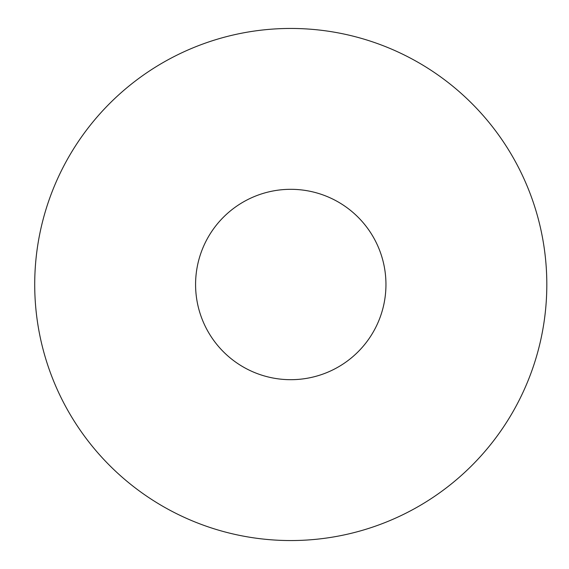 <?xml version="1.0" encoding="UTF-8"?>
<svg xmlns="http://www.w3.org/2000/svg" width="569" height="569" viewBox="0 0 569 569"><rect width="100%" height="100%" fill="white"/><g stroke="black" fill="none" stroke-linecap="round" stroke-linejoin="round"><path stroke-width="0.85" d="M195.58 284.5A95.187 95.187 0 0 0 290.766 379.687A95.187 95.187 0 0 0 385.953 284.5A95.187 95.187 0 0 0 290.766 189.313A95.187 95.187 0 0 0 195.58 284.5M290.766 540.55A256.05 256.05 0 0 1 34.716 284.5A256.05 256.05 0 0 1 290.766 28.45A256.05 256.05 0 0 1 546.816 284.5A256.05 256.05 0 0 1 290.766 540.55A256.05 256.05 0 0 1 34.716 284.5A256.05 256.05 0 0 1 290.766 28.45A256.05 256.05 0 0 1 546.816 284.5A256.05 256.05 0 0 1 290.766 540.55"/></g></svg>
